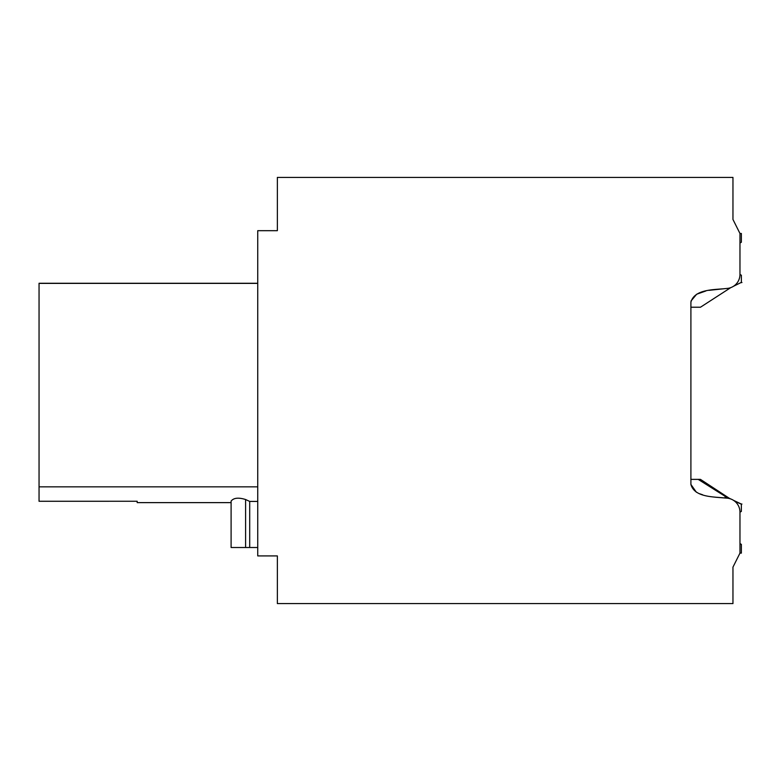 <?xml version="1.0" encoding="UTF-8"?>
<svg xmlns="http://www.w3.org/2000/svg" width="781" height="781" viewBox="0 0 781 781"><rect width="100%" height="100%" fill="white"/><g stroke="black" fill="none" stroke-linecap="round" stroke-linejoin="round"><path stroke-width="1.17" d="M714.918 497.175L726.642 498.141C715.045 496.706 694.621 497.946 690.902 484.425L690.902 302.188C694.602 288.667 715.025 289.897 726.642 288.462A14.019 14.019 0 0 0 739.968 274.463L739.968 233.49L732.959 219.471L732.959 177.424L277.362 177.424L277.362 230.688L257.74 230.688L257.74 555.916L277.362 555.916L277.362 603.576L732.959 603.576L732.959 567.133L739.968 553.114L741.374 553.114L741.374 544.386L739.968 543.576L739.968 512.19L739.968 543.576L739.968 512.19L739.968 543.576L739.968 512.19L741.374 511.379L741.335 504.067M739.968 243.028L739.968 274.424L739.968 243.028L739.968 274.424L739.968 243.028L741.374 242.217L741.374 233.49L739.968 233.49L732.959 219.471M39.05 501.256L137.183 501.256L39.05 501.285L39.05 283.259L257.74 283.259M137.183 501.256L137.183 502.622L231.098 502.622M245.605 499.528C238.488 497.321 233.656 497.848 231.098 501.099L231.098 547.51L249.705 547.51L249.705 501.431L245.605 499.528L245.605 547.51M257.74 501.431L249.705 501.431M257.74 283.376L39.05 283.376M257.74 486.836L39.05 486.836M739.968 553.114L739.968 512.141A14.019 14.019 0 0 0 726.642 498.141M690.902 484.425L696.359 492.215M699.678 493.768L702.617 494.773M726.642 288.462L708.904 290.347M705.839 290.981L696.681 294.212L690.99 301.027M257.74 547.51L249.705 547.51M741.374 504.204L734.706 501.197M740.798 282.663L741.95 282.537M725.051 496.794L729.19 498.2L700.459 479.378L698.185 479.378L728.331 498.327M729.19 498.2L730.723 498.961M733.525 500.348L741.374 504.067M690.902 479.378L698.185 479.378M690.902 307.226L700.459 307.226L730.723 287.652M733.525 286.266L741.374 282.38L741.374 275.234L739.968 274.424M740.749 282.683L741.374 282.38M740.798 503.94L741.95 504.067L740.798 503.94"/></g></svg>
